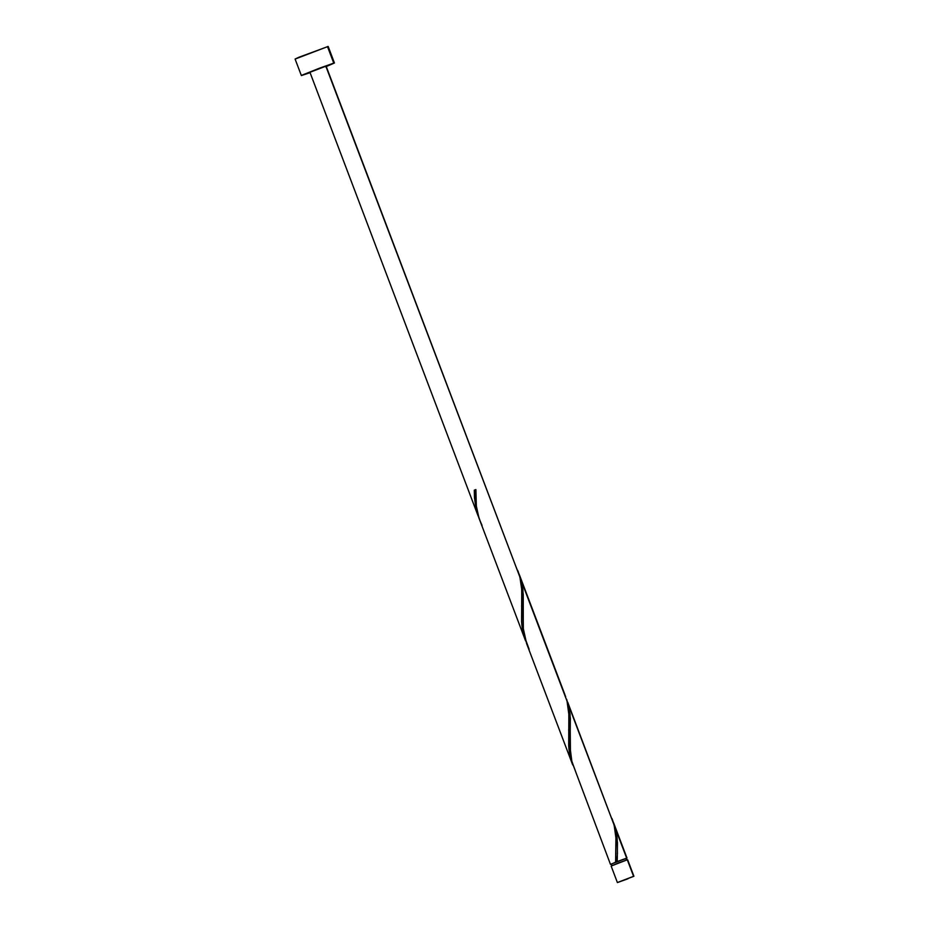 <?xml version="1.0" encoding="UTF-8"?>
<svg xmlns="http://www.w3.org/2000/svg" width="929" height="929" viewBox="0 0 929 929"><rect width="100%" height="100%" fill="white"/><g stroke="black" fill="none" stroke-linecap="round" stroke-linejoin="round"><path stroke-width="1.39" d="M627.598 859.72L633.915 876.256L617.715 882.48L627.992 878.753L617.379 882.538L633.578 876.326L627.296 859.789L611.433 865.944M626.146 858.384L626.483 860.045L625.867 858.442L611.294 864.04L611.921 865.7M334.44 62.998L328.169 46.462L299.045 57.203L295.085 59.026L301.368 75.563L333.766 63.114L327.484 46.589L333.766 63.114L334.44 62.998L326.323 66.516M309.775 72.799L301.368 75.563M482.023 525.28C476.902 514.48 474.858 502.566 475.892 489.56L474.301 490.175L475.892 489.56L474.301 490.175L474.487 498.037L477.088 512.959L478.899 517.871L475.938 508.674L474.452 497.294L474.301 490.175L475.892 489.56L476.333 505.98L479.027 518.254L525.628 640.975L523.108 632.951L521.843 625.124L521.703 589.416L519.926 577.153L325.835 66.203L309.636 72.416L325.835 66.203L519.926 577.153L326.125 66.18M515.816 566.33L519.532 575.655L521.064 582.878L521.75 590.438L521.587 622.035L522.446 629.653L525.628 640.975M617.309 857.955L617.193 861.555L626.669 858.141L615.637 829.121L617.46 842.533L617.309 857.955M611.328 864.133L615.613 862.17L615.927 837.842L614.139 825.149L568.536 705.123L570.348 718.233L570.069 747.45L571.904 761.734L610.469 864.353M526.627 643.634L572.728 764.973L570.209 756.949L568.943 749.122L568.803 713.414L567.038 701.151L521.436 581.124L523.236 594.235L523.282 628.457L526.627 643.634M529.124 649.278L524.571 636.771L523.364 629.27L522.946 590.008L521.436 581.124L518.905 573.623L567.038 701.151L568.85 714.436L568.699 746.033L569.547 753.651L572.728 764.973M626.808 860.045L626.181 858.384L616.624 861.798L617.448 853.577L617.146 838.004L615.637 829.121L613.105 821.619L627.005 858.071L626.216 858.477M613.814 823.361L627.005 858.071M567.712 702.196L614.139 825.149L567.712 702.196M576.235 773.276L571.672 760.77L570.464 753.268L570.046 714.006L566.713 699.363M612.78 820.667L611.944 818.472M519.613 575.365L564.844 694.474M562.928 690.328L565.68 696.669M518.579 572.67L517.743 570.476M611.41 864.109L616.624 861.798L611.596 863.993M610.028 814.327L613.732 823.651L615.265 830.874L615.95 838.434L615.613 862.17L625.995 858.57M325.603 66.795L333.766 63.114L319.646 68.131L302.111 75.133L310.007 72.717M309.972 72.357L478.098 515.909M328.1 46.45L295.155 59.05M633.915 876.256L627.632 859.731L618.609 862.902L611.131 866.014L617.379 882.538M521.587 606.44L521.622 605.371M568.687 730.438L568.722 729.37M615.788 854.436L615.834 853.17"/></g></svg>
